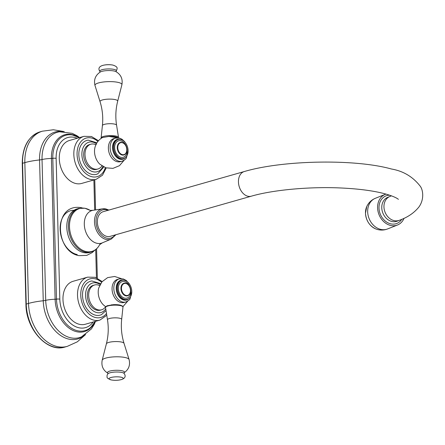 <?xml version="1.0" encoding="UTF-8"?>
<svg xmlns="http://www.w3.org/2000/svg" width="445" height="445" viewBox="0 0 445 445"><rect width="100%" height="100%" fill="white"/><g stroke="black" fill="none" stroke-linecap="round" stroke-linejoin="round"><path stroke-width="0.67" d="M107.028 236.445A12.816 9.017 74.1 0 0 110.21 236.345L251.303 196.189A12.816 9.017 74.1 0 1 248.121 196.29A12.816 9.017 74.1 0 1 238.648 184.147A12.816 9.017 74.1 0 1 244.288 171.536L103.196 211.692A12.816 9.017 74.1 0 0 97.555 224.302A12.816 9.017 74.1 0 0 107.028 236.445M389.942 196.456A12.816 10.363 -111.7 0 0 384.269 209.589A12.816 10.363 -111.7 0 0 395.004 220.792A12.816 10.363 -111.7 0 0 399.415 220.275L397.235 221.143A12.816 10.363 -111.7 0 1 392.824 221.66A12.816 10.363 -111.7 0 1 381.771 207.793A12.816 10.363 -111.7 0 1 387.762 197.324L391.45 195.833M401.757 219.307A14.813 11.976 -111.7 0 1 388.018 222.856A14.813 11.976 -111.7 0 1 379.007 207.999A14.813 11.976 -111.7 0 1 389.675 195.21M385.999 194.087A16.504 13.344 -111.7 0 0 385.309 194.337A16.504 13.344 -111.7 0 0 377.594 207.809A16.504 13.344 68.3 0 0 397.502 225.003A16.504 13.344 68.3 0 0 404.032 218.278M89.523 252.465A22.656 15.937 -105.9 0 1 83.894 252.638A22.656 15.937 74.1 0 1 67.151 231.178A22.656 15.937 74.1 0 1 77.118 208.883L78.732 208.427A22.656 15.937 74.1 0 0 68.764 230.721A22.656 15.937 74.1 0 0 85.507 252.182A22.656 15.937 -105.9 0 0 91.136 252.004L89.523 252.465M77.241 254.557A22.684 15.953 -105.9 0 1 60.197 230.616A22.684 15.953 -105.9 0 1 73.976 210.324M108.369 148.341A11.998 8.438 -105.9 0 1 113.837 138.584L115.6 138.084A11.998 8.438 -105.9 0 0 110.132 147.84A11.998 8.438 74.1 0 0 122.169 161.168L120.406 161.668A11.998 8.438 74.1 0 1 108.369 148.341M124.088 160.283L119.483 165.662L112.941 168.377L105.888 167.815L99.808 164.177A13.667 9.612 74.1 0 1 94.524 151.689A13.667 9.612 -105.9 0 1 95.002 147.295C96.153 143.04 98.629 139.797 102.422 137.561L108.925 136.42L117.697 137.828M112.846 147.823A9.873 6.948 -105.9 0 1 117.347 139.797L118.181 139.558A9.873 6.948 -105.9 0 1 128.088 150.521A9.873 6.948 74.1 0 1 123.588 158.554L122.753 158.793A9.873 6.948 74.1 0 1 112.846 147.823M123.588 158.554A9.873 6.948 74.1 0 1 113.681 147.584A9.873 6.948 -105.9 0 1 118.181 139.558M126.664 148.369A6.536 4.595 -105.9 0 1 126.669 148.396A6.536 4.595 -105.9 0 1 126.803 149.698A6.536 4.595 74.1 0 1 124.622 154.665A6.536 4.595 74.1 0 1 119.827 153.759A6.536 4.595 74.1 0 1 117.269 147.757A6.536 4.595 -105.9 0 1 121.107 142.317A6.536 4.595 -105.9 0 1 126.152 146.572A6.536 4.595 -105.9 0 1 126.163 146.594M126.658 148.341A6.174 4.339 -105.9 0 0 126.169 146.622A6.174 4.339 -105.9 0 0 121.029 142.628A6.174 4.339 -105.9 0 0 117.78 147.74A6.174 4.339 74.1 0 0 122.442 154.643A6.174 4.339 74.1 0 0 126.786 149.576A6.174 4.339 -105.9 0 0 126.658 148.341L126.669 148.396M95.909 144.72A12.888 9.067 -105.9 0 0 90.858 144.202A12.888 9.067 -105.9 0 0 84.984 154.682A12.888 9.067 74.1 0 0 97.911 168.994A12.888 9.067 74.1 0 0 101.933 165.89M97.911 168.994L96.598 169.367A12.888 9.067 74.1 0 1 83.666 155.055A12.888 9.067 -105.9 0 1 89.54 144.575L90.858 144.202M103.802 166.97L97.783 173.823A17.611 12.382 74.1 0 1 78.837 154.749A17.611 12.382 -105.9 0 1 88.205 140.158L96.927 142.823M96.226 179.291A22.328 15.703 74.1 0 1 73.831 154.493A22.328 15.703 -105.9 0 1 83.999 136.337L69.453 140.475A22.328 15.703 -105.9 0 0 59.285 158.631A22.328 15.703 74.1 0 0 81.68 183.429L96.226 179.291L102.484 175.219L106.216 167.921M119.805 305.048A8.138 1.98 -1.5 0 0 113.33 304.68L107.139 305.776C105.704 306.666 105.176 307.261 105.554 307.562A8.711 2.125 -1.5 0 1 110.638 305.426A8.711 2.125 -1.5 0 1 120.217 305.57A8.711 2.125 178.5 0 1 122.965 307.106L121.663 319.438A7.087 1.724 178.5 0 0 119.427 318.186A7.087 1.724 -1.5 0 0 111.639 318.069A7.087 1.724 -1.5 0 0 107.501 319.81C108.764 327.904 108.396 335.903 106.388 343.807A8.844 2.153 -1.5 0 1 111.951 341.805A8.844 2.153 -1.5 0 1 121.257 342.005A8.844 2.153 178.5 0 1 124.027 343.345L129.078 359.504A13.483 3.282 178.5 0 0 124.856 357.463A13.483 3.282 -1.5 0 0 110.672 357.157A13.483 3.282 -1.5 0 0 102.189 360.211L106.388 343.807M124.094 302.472A11.998 8.438 -105.9 0 1 112.057 289.144A11.998 8.438 74.1 0 1 117.525 279.388L119.288 278.887A11.998 8.438 74.1 0 0 113.82 288.644A11.998 8.438 -105.9 0 0 125.857 301.971L124.094 302.472M126.441 299.596A9.873 6.948 -105.9 0 1 116.534 288.627A9.873 6.948 74.1 0 1 121.034 280.6L121.869 280.361A9.873 6.948 74.1 0 0 117.369 288.393A9.873 6.948 -105.9 0 0 127.276 299.357L126.441 299.596M121.869 280.361A9.873 6.948 74.1 0 1 131.776 291.33A9.873 6.948 -105.9 0 1 127.276 299.357M130.346 289.144A6.174 4.339 74.1 0 0 129.857 287.425A6.174 4.339 74.1 0 0 124.717 283.437A6.174 4.339 74.1 0 0 121.468 288.544A6.174 4.339 -105.9 0 0 126.13 295.447A6.174 4.339 -105.9 0 0 130.474 290.379A6.174 4.339 74.1 0 0 130.346 289.144L130.357 289.2A6.536 4.595 74.1 0 1 130.491 290.502A6.536 4.595 -105.9 0 1 128.31 295.469A6.536 4.595 -105.9 0 1 123.515 294.562A6.536 4.595 -105.9 0 1 120.957 288.56A6.536 4.595 74.1 0 1 124.795 283.12A6.536 4.595 74.1 0 1 129.84 287.375A6.536 4.595 74.1 0 1 129.845 287.398M99.597 285.529A12.888 9.067 74.1 0 0 94.54 285.006A12.888 9.067 74.1 0 0 88.672 295.486A12.888 9.067 -105.9 0 0 101.599 309.798L100.281 310.171A12.888 9.067 -105.9 0 1 87.353 295.858A12.888 9.067 74.1 0 1 93.228 285.378L94.54 285.006M105.621 306.694A12.888 9.067 -105.9 0 1 101.599 309.798M106.038 310.61L101.471 314.632A17.611 12.382 -105.9 0 1 82.52 295.552A17.611 12.382 74.1 0 1 91.892 280.967L100.615 283.626M87.687 277.14L73.141 281.279A22.328 15.703 74.1 0 0 62.968 299.435A22.328 15.703 -105.9 0 0 85.368 324.233L99.914 320.094A22.328 15.703 -105.9 0 1 77.519 295.296A22.328 15.703 74.1 0 1 87.687 277.14L95.152 277.307L102.166 281.546M115.044 234.971A14.674 10.318 -105.9 0 1 107.073 238.242A14.674 10.318 74.1 0 1 96.003 221.838A14.674 10.318 74.1 0 1 106.327 209.795A14.674 10.318 -105.9 0 1 108.024 210.318M115.9 234.726L111.233 239.087A15.792 11.108 -105.9 0 1 106.4 239.532A15.792 11.108 74.1 0 1 94.635 223.896A15.792 11.108 74.1 0 1 102.617 208.822L105.788 208.911L108.88 210.073M105.599 208.905A15.792 11.108 74.1 0 0 102.617 208.822L93.055 210.313A16.982 11.948 74.1 0 0 84.467 226.522A16.982 11.948 74.1 0 0 97.121 243.337A16.982 11.948 -105.9 0 0 102.317 242.859L111.233 239.087M367.67 211.759A16.504 13.344 68.3 0 0 387.578 228.947C383.607 230.465 379.635 230.438 375.663 228.88A15.241 12.321 68.3 0 1 365.49 213.188A15.241 12.321 68.3 0 1 366.769 206.519C368.582 202.659 371.453 199.911 375.385 198.281A16.504 13.344 -111.7 0 0 367.67 211.759M99.658 244.644A22.311 15.692 -105.9 0 1 86.324 251.609A22.311 15.692 74.1 0 1 69.487 226.661A22.311 15.692 74.1 0 1 85.19 208.349A22.311 15.692 -105.9 0 1 89.851 210.19M93.139 322.019A25.632 18.028 -105.9 0 1 72.641 324.961A25.632 18.028 -105.9 0 1 59.814 299.157L56.131 158.353A25.632 18.028 -105.9 0 1 77.224 138.267M93.884 179.952L94.668 210.057M95.708 249.601L96.443 277.769M95.202 321.435L90.808 327.309A28.352 19.942 -105.9 0 1 68.953 326.38A28.352 19.942 -105.9 0 1 56.487 299.135A2.87 0.701 -1.5 0 1 59.814 299.157M94.468 322.775A29.12 20.481 -105.9 0 1 70.939 329.372A29.12 20.481 -105.9 0 1 55.113 299.257A2.904 0.706 -1.5 0 0 56.487 299.135L52.799 158.331A2.87 0.701 -1.5 0 1 56.131 158.353M95.525 321.34L94.207 324.411L91.436 328.899L81.552 336.82A33.553 23.596 -105.9 0 1 45.718 300.347A14.307 3.482 -1.5 0 1 55.113 299.257L51.425 158.453A29.12 20.481 -105.9 0 1 77.958 136.927M79.288 137.677L72.457 134.996A28.352 19.942 -105.9 0 0 52.799 158.331A2.904 0.706 -1.5 0 1 51.425 158.453A14.307 3.482 -1.5 0 0 42.036 159.544A33.553 23.596 -105.9 0 1 59.586 131.787L72.185 133.322L76.935 135.708L79.616 137.583M84.416 335.313A34.382 24.186 -105.9 0 1 58.095 333.572A34.382 24.186 -105.9 0 1 43.248 300.759A7.259 1.769 -1.5 0 0 45.718 300.347L42.036 159.544A7.259 1.769 -1.5 0 1 39.561 159.95A34.382 24.186 -105.9 0 1 62.812 131.559M85.585 334.551L77.324 341.816L67.306 346.36A38.665 27.195 -105.9 0 1 28.519 303.423A35.761 8.711 -1.5 0 1 43.248 300.759L39.561 159.95A35.761 8.711 -1.5 0 0 24.837 162.62A38.665 27.195 -105.9 0 1 42.447 131.175L53.361 129.762L64.208 131.592M28.519 303.423L24.837 162.62L22.545 163.27L26.233 304.074L28.519 303.423M22.25 163.46C22.4 146.716 28.369 136.17 40.161 131.826A38.665 27.195 74.1 0 0 22.545 163.27L22.25 163.46L25.938 304.263C25.871 328.994 47.365 352.98 65.014 347.011A38.665 27.195 74.1 0 1 26.233 304.074L25.938 304.263M94.996 85.496L100.047 101.655A8.844 2.153 -1.5 0 1 105.048 99.424A8.844 2.153 -1.5 0 1 114.91 99.552A8.844 2.153 178.5 0 1 117.686 101.193L121.886 84.789A13.483 3.282 178.5 0 0 117.652 82.292A13.483 3.282 -1.5 0 0 102.617 82.097A13.483 3.282 -1.5 0 0 94.996 85.496C93.634 79.75 95.402 75.255 100.303 72.001A8.522 2.075 -1.5 0 1 113.937 70.978A8.522 2.075 178.5 0 1 115.878 71.595C120.945 74.582 122.948 78.982 121.886 84.789M117.686 101.193C115.683 109.097 115.311 117.096 116.573 125.19A7.087 1.724 178.5 0 0 114.343 124.055A7.087 1.724 -1.5 0 0 106.761 123.905A7.087 1.724 -1.5 0 0 102.411 125.562L101.11 137.894A8.711 2.125 -1.5 0 1 106.461 135.859A8.711 2.125 -1.5 0 1 115.778 136.037A8.711 2.125 178.5 0 1 118.52 137.438L118.498 137.894M117.847 137.833A8.138 1.98 178.5 0 0 115.4 136.787A8.138 1.98 -1.5 0 0 108.925 136.42M125.368 157.625A10.291 7.237 74.1 0 1 117.302 157.836A10.291 7.237 74.1 0 1 112.546 147.762A10.291 7.237 -105.9 0 1 120.183 139.407M114.638 147.779A8.566 6.024 -105.9 0 1 120.667 140.748A8.566 6.024 -105.9 0 1 127.137 150.327A8.566 6.024 74.1 0 1 121.101 157.363A8.566 6.024 74.1 0 1 114.638 147.779M102.901 166.491A15.336 10.786 74.1 0 1 90.496 170.713A15.336 10.786 74.1 0 1 81.886 154.693A15.336 10.786 -105.9 0 1 96.415 143.702M105.354 167.632A20.042 14.095 74.1 0 1 89.289 175.831A20.042 14.095 74.1 0 1 77.063 154.387A20.042 14.095 -105.9 0 1 97.894 141.438M100.03 72.201L100.019 71.639A8.299 2.019 -1.5 0 1 103.869 69.314A8.299 2.019 -1.5 0 1 113.742 69.342A8.299 2.019 178.5 0 1 116.145 71.222L116.162 71.778M100.025 71.651C98.217 69.264 98.234 66.377 103.718 65.165A7.087 1.724 -1.5 0 1 112.112 64.942A7.087 1.724 -1.5 0 1 112.796 65.065M103.552 305.036L103.496 304.981A13.667 9.612 -105.9 0 1 98.212 292.493A13.667 9.612 74.1 0 1 98.69 288.099L101.944 281.807L107.646 277.613L114.638 276.484L121.385 278.631M129.056 298.434A10.291 7.237 -105.9 0 1 120.99 298.645A10.291 7.237 -105.9 0 1 116.228 288.566A10.291 7.237 74.1 0 1 123.871 280.211M130.819 291.136A8.566 6.024 -105.9 0 1 124.789 298.167A8.566 6.024 -105.9 0 1 118.326 288.588A8.566 6.024 74.1 0 1 124.355 281.552A8.566 6.024 74.1 0 1 130.819 291.136M105.754 308.813A15.336 10.786 -105.9 0 1 93.439 311.061A15.336 10.786 -105.9 0 1 85.568 295.497A15.336 10.786 74.1 0 1 100.103 284.505M106.494 313.486A20.042 14.095 -105.9 0 1 90.546 315.205A20.042 14.095 -105.9 0 1 80.751 295.191A20.042 14.095 74.1 0 1 101.582 282.241M107.94 373.26A8.522 2.075 -1.5 0 1 111.295 370.741A8.522 2.075 -1.5 0 1 121.785 370.707A8.522 2.075 178.5 0 1 124.022 372.838M129.078 359.504C130.441 365.25 128.672 369.745 123.771 372.999L124.044 372.799L124.055 373.361A8.299 2.019 178.5 0 0 121.68 372.432A8.299 2.019 -1.5 0 0 107.94 373.772C107.095 374.762 106.833 375.88 107.156 377.132C106.7 377.827 108.057 378.756 111.222 379.924L111.962 380.058A23.819 23.819 0 0 0 120.356 379.835A7.087 1.724 178.5 0 0 120.968 377.176A7.087 1.724 -1.5 0 0 110.955 377.505A7.087 1.724 -1.5 0 0 111.278 379.935A7.087 1.724 178.5 0 0 111.962 380.058M399.415 220.275C407.637 217.332 414.123 212.927 418.867 207.059C424.246 199.766 423.206 190.438 420.419 186.449C413.071 176.888 403.426 171.075 391.494 169.017C354.932 158.765 283.053 160.078 244.288 171.536M398.336 199.338L398.336 199.338C398.787 199.644 396.072 196.568 382.411 193.152C371.469 190.516 357.88 188.802 341.654 188.018C309.931 186.438 272.835 189.904 251.303 196.189M397.502 225.003L387.578 228.947M385.309 194.337L375.385 198.281M375.663 228.88C369.478 225.876 366.085 220.648 365.484 213.2L366.769 206.519M93.055 210.313L90.213 210.413L84.873 208.227L78.732 208.427M99.591 244.728L102.317 242.859M99.852 244.266C97.867 248.254 94.963 250.83 91.136 252.004M94.429 250.524L92.237 252.576L86.786 255.374L79.076 255.647C55.247 252.004 52.632 203.276 80.895 207.598L82.308 207.948M94.768 179.702L95.558 209.918M96.582 248.827L97.349 278.175M67.306 346.36L65.014 347.011M42.447 131.175L40.161 131.826M100.047 101.655C102.467 109.442 103.251 117.413 102.411 125.562M116.573 125.19L118.52 137.438M122.169 161.168C124.878 159.811 126.291 158.709 126.419 157.858L128.093 150.955M126.013 143.646L124.505 141.488L121.936 139.207L119.416 138.078L115.6 138.084M102.317 165.757L101.805 165.902M95.875 144.792L96.304 144.631M98.478 140.742L91.464 136.504L83.999 136.337M101.11 137.894L101.16 138.351M103.718 65.165A23.819 23.819 0 0 1 112.112 64.942L112.858 65.076C118.526 66.967 117.363 68.48 116.134 71.228M124.027 343.345C121.613 335.558 120.823 327.587 121.663 319.438M107.501 319.81L105.554 307.562M122.965 307.106C123.46 306.56 122.453 305.871 119.933 305.042L111.495 304.814M103.496 304.981L105.732 306.766M127.776 301.087L122.915 306.649M125.857 301.971C128.561 300.614 129.979 299.513 130.107 298.662L131.776 291.759M119.288 278.887L123.148 278.898L126.28 280.467L129.701 284.45M99.992 285.434L99.48 285.584M105.554 306.649L106.005 306.56M99.914 320.094L106.778 315.277M107.929 373.783L107.918 373.222L108.196 373.405C103.129 370.418 101.126 366.018 102.189 360.211M124.049 373.349C125.857 375.736 125.84 378.623 120.356 379.835"/></g></svg>
